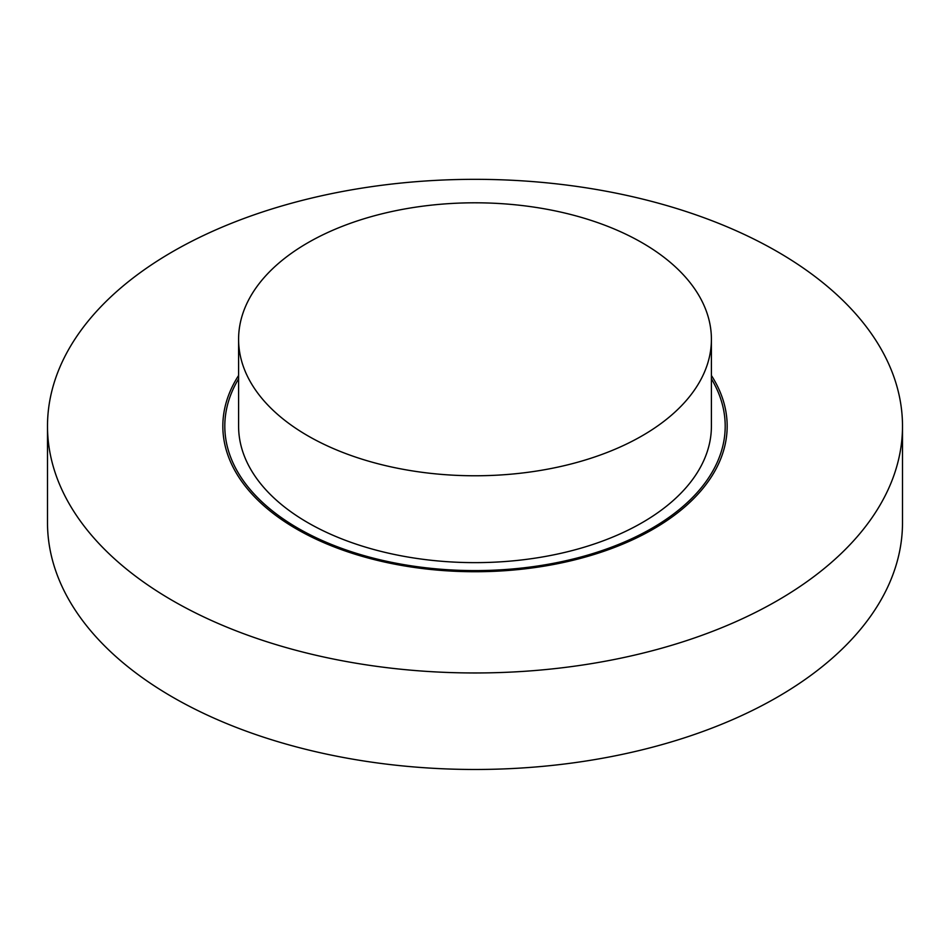 <?xml version="1.0" encoding="UTF-8"?>
<svg xmlns="http://www.w3.org/2000/svg" width="950" height="950" viewBox="0 0 950 950"><rect width="100%" height="100%" fill="white"/><g stroke="black" fill="none" stroke-linecap="round" stroke-linejoin="round"><path stroke-width="1.43" d="M902.5 426.146L902.5 522.666A427.5 246.81 180 0 1 475 769.476A427.5 246.81 180 0 1 47.5 522.666L47.5 426.146A427.5 246.81 180 0 1 311.398 198.123A427.5 246.81 180 0 1 777.29 251.619A427.5 246.81 180 0 1 902.5 426.146A427.5 246.81 180 0 1 475 672.968A427.5 246.81 180 0 1 47.5 426.146M711.408 378.86A250.194 144.447 180 0 1 725.194 426.146A250.194 144.447 180 0 1 475 570.594A250.194 144.447 180 0 1 224.806 426.146A250.194 144.447 180 0 1 238.592 378.86M238.592 375.488A252.166 145.588 0 0 0 222.834 426.146A252.166 145.588 0 0 0 296.697 529.091A252.166 145.588 0 0 0 571.496 560.654A252.166 145.588 0 0 0 727.166 426.146A252.166 145.588 0 0 0 711.408 375.488M238.592 339.293L238.592 426.146A236.408 136.491 0 0 0 307.836 522.666A236.408 136.491 0 0 0 565.464 552.247A236.408 136.491 0 0 0 711.408 426.146L711.408 339.293A236.408 136.491 0 0 0 475 202.801A236.408 136.491 0 0 0 238.592 339.293A236.408 136.491 0 0 0 307.836 435.801A236.408 136.491 0 0 0 565.464 465.381A236.408 136.491 0 0 0 711.408 339.293"/></g></svg>
